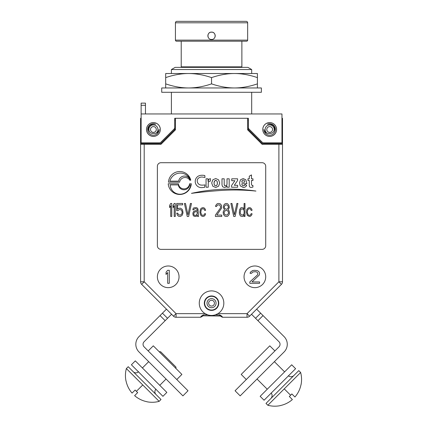 <?xml version="1.0" encoding="UTF-8"?>
<svg xmlns="http://www.w3.org/2000/svg" width="427" height="427" viewBox="0 0 427 427"><rect width="100%" height="100%" fill="white"/><g stroke="black" fill="none" stroke-linecap="round" stroke-linejoin="round"><path stroke-width="0.64" d="M247.265 215.363L246.39 212.043L246.913 209.278L248.322 207.896L249.379 207.618L250.612 207.896L251.845 209.278L252.021 210.388L251.14 210.388L250.435 209L249.203 208.728L248.498 209L247.617 210.111L247.265 212.598L248.146 214.813L249.203 215.363L250.435 215.085L251.14 213.703L252.021 213.703L251.845 214.813L250.612 216.195L249.379 216.473L247.265 215.363M208.259 182.751L208.248 187.218L206.06 187.218L206.06 178.801L208.045 178.801L208.045 181.422L208.883 179.217L210.378 178.603L210.378 181.149L209.678 181.133M208.899 181.486L208.584 181.838M226.358 185.537L226.684 185.179M227.004 184.379L226.534 185.361L225.456 185.889L225.862 185.825M227.015 184.154L227.015 178.801L229.187 178.801L229.187 187.218L227.015 187.218L227.015 185.996L226.032 186.994L224.405 187.458L222.664 186.775L221.997 185.008L221.997 178.801L224.202 178.801L224.202 184.512L224.65 185.628M224.421 185.366L225.456 185.889L224.538 185.515L224.218 184.774M244.361 185.505L245.162 184.512L243.422 185.836C242.429 185.841 241.906 185.131 241.847 183.711L241.853 183.786M252.245 185.59L252.928 185.446L252.245 185.59L252.928 185.446L252.928 187.085L251.263 187.432C249.939 187.432 249.277 186.748 249.277 185.382L249.277 180.488L247.964 180.488L247.964 178.801L249.277 178.801L249.277 176.186L251.482 174.926L251.482 178.801L252.96 178.801L252.96 180.488L251.482 180.488L251.482 184.496L252.245 185.59L251.482 184.496M160.99 249.368A3.613 3.613 0 0 1 157.382 245.76L157.382 166.316A3.613 3.613 0 0 1 160.99 162.708L262.098 162.708A3.613 3.613 0 0 1 265.711 166.316L265.711 245.76A3.613 3.613 0 0 1 262.098 249.368L160.99 249.368M144.198 144.289L144.198 281.788L140.59 281.788L140.59 144.289L160.99 144.289L175.433 129.845L175.433 118.29L247.655 118.29L247.655 129.845L262.098 144.289L282.503 144.289L282.503 281.788L278.89 281.788L281.441 284.345A3.613 3.613 0 0 0 282.503 281.788L282.477 282.194M223.823 303.175A12.276 12.276 0 0 1 217.951 313.648L215.341 314.848C212.811 315.665 210.281 315.665 207.746 314.848L205.136 313.648A12.276 12.276 0 0 1 211.546 290.899A12.276 12.276 0 0 1 223.823 303.175M179.046 276.813A10.835 10.835 0 0 0 168.211 265.984A10.835 10.835 0 0 0 157.382 276.813A10.835 10.835 0 0 0 168.211 287.649A10.835 10.835 0 0 0 179.046 276.813M265.711 276.813A10.835 10.835 0 0 0 254.876 265.984A10.835 10.835 0 0 0 244.041 276.813A10.835 10.835 0 0 0 254.876 287.649A10.835 10.835 0 0 0 265.711 276.813M140.611 282.194L140.59 281.788A3.613 3.613 0 0 0 141.647 284.345L173.501 316.199A3.613 3.613 0 0 0 176.057 317.256L200.327 317.256L176.057 317.256L176.057 313.648L205.136 313.648M173.501 316.199L176.057 313.648L144.198 281.788L141.647 284.345M207.746 314.848L203.599 314.848L202.158 315.494L200.327 317.256A1.446 1.446 0 0 0 201.048 317.064L202.878 316.007A1.446 0.411 -120 0 1 202.158 315.494M202.334 316.322L202.878 316.007M140.68 282.594L140.793 282.989L140.68 282.594M141.15 283.72L141.385 284.051L141.15 283.72M141.129 118.29L140.59 118.29L140.59 144.289M175.433 118.29L174.712 118.29L174.712 127.508A2.167 2.167 0 0 1 174.077 129.039L160.904 142.212A2.167 2.167 0 0 1 159.372 142.848L141.129 142.848L141.129 103.126L145.463 103.126L145.463 113.961M165.153 320.682L160.045 315.574L138.994 336.631A10.835 10.835 0 0 0 138.994 351.949L182.916 395.872L188.019 390.764L144.096 346.841A3.613 3.613 0 0 1 144.096 341.739L167.549 318.286L162.441 313.183L166.461 309.159M171.569 314.267L167.549 318.286M160.045 315.574L162.441 313.183M148.19 350.935L153.293 345.827L181.891 374.426L176.783 379.528M219.659 315.825L203.599 315.815L220.209 316.007L219.489 315.815L219.489 314.848L215.341 314.848M220.097 315.948L220.935 315.494L219.489 314.848M220.85 316.375L222.04 317.064A1.446 1.446 -60 0 0 222.766 317.256L247.036 317.256L222.766 317.256L220.935 315.494M216.692 314.32A12.276 12.276 0 0 1 216.393 314.453M216.035 314.603A12.276 12.276 0 0 1 215.694 314.731M214.439 315.105A12.276 12.276 0 0 1 213.58 315.281L214.439 315.105M213.463 315.302A12.276 12.276 0 0 1 212.758 315.393L213.457 315.302M211.776 315.452L211.947 315.446A12.276 12.276 0 0 1 211.146 315.446M210.319 315.388L210.335 315.393A12.276 12.276 0 0 1 209.636 315.302M209.508 315.281A12.276 12.276 0 0 1 208.648 315.105M206.385 314.315A12.276 12.276 0 0 1 205.44 313.829M218.768 303.175A7.222 7.222 0 0 0 211.546 295.954A7.222 7.222 0 0 0 204.325 303.175A7.222 7.222 0 0 0 211.546 310.397A7.222 7.222 0 0 0 218.768 303.175M218.421 303.175A6.875 6.875 0 0 1 211.546 310.05A6.875 6.875 0 0 1 204.666 303.175A6.875 6.875 0 0 1 211.546 296.295A6.875 6.875 0 0 1 218.421 303.175M208.654 303.175A2.888 2.888 0 0 0 211.546 306.063A2.888 2.888 0 0 0 214.434 303.175A2.888 2.888 0 0 0 211.546 300.288A2.888 2.888 0 0 0 208.654 303.175A2.888 2.888 0 0 1 211.546 300.288A2.888 2.888 0 0 1 214.434 303.175M217.951 313.648L247.036 313.648L247.036 317.256A3.613 3.613 0 0 0 249.587 316.199L281.441 284.345M278.89 144.289L278.89 281.788L247.036 313.648L249.587 316.199M281.612 284.163L281.943 283.72M282.135 283.373L281.937 283.725M282.295 282.989L282.407 282.594L282.295 282.989M281.959 118.29L282.503 118.29L282.503 144.289M222.766 317.256A1.446 1.446 -60 0 1 222.04 317.064L220.583 316.22M221.255 315.804L221.528 316.065M217.065 314.139L217.391 313.973M247.655 118.29L248.375 118.29L248.375 127.508A2.167 2.167 0 0 0 249.01 129.039L262.189 142.212A2.167 2.167 0 0 0 263.721 142.848L281.959 142.848L281.959 113.961L141.129 113.961M145.463 103.126L141.129 103.126M276.595 129.488A6.912 6.912 0 0 0 269.683 122.576A6.912 6.912 0 0 0 262.77 129.488A6.912 6.912 0 0 0 269.683 136.4A6.912 6.912 0 0 0 276.595 129.488M160.322 129.488A6.912 6.912 0 0 0 153.41 122.576A6.912 6.912 0 0 0 146.493 129.488A6.912 6.912 0 0 0 153.41 136.4A6.912 6.912 0 0 0 160.322 129.488M282.503 143.568L262.397 143.568L248.375 129.546L247.655 129.845M248.375 120.457L247.655 120.158M281.959 120.457L282.503 120.457M262.397 143.568L262.098 144.289M174.712 127.508L174.712 129.546L175.433 129.845M174.712 129.546L160.691 143.568L160.99 144.289M140.59 120.457L141.129 120.457M174.712 120.457L175.433 120.158M276.557 129.488A6.875 6.875 0 0 0 269.683 122.608A6.875 6.875 0 0 0 262.802 129.488A6.875 6.875 0 0 0 269.683 136.362A6.875 6.875 0 0 0 276.557 129.488M263.955 129.482A5.727 5.727 0 0 0 269.677 135.21A5.727 5.727 0 0 0 275.404 129.488A5.727 5.727 0 0 0 267.462 124.209A4.692 4.692 0 0 1 268.599 124.07L270.04 124.07A4.692 4.692 0 0 1 274.737 128.762A4.692 4.692 0 0 1 270.04 133.459L268.599 133.459C266.08 133.272 264.532 131.948 263.961 129.488L264.062 129.973M270.04 124.07C274.588 125.228 275.73 127.865 273.467 131.975A4.532 4.532 0 0 0 269.683 124.956A4.532 4.532 0 0 0 267.11 133.219L268.599 133.459M264.206 130.427L264.393 130.854M264.889 131.639L265.188 131.986M265.92 132.621L266.325 132.872M268.599 124.07L267.462 124.209M270.04 133.459L271.305 133.288M271.326 133.277L271.711 133.155M272.826 132.541L273.163 132.274M266.795 129.488A2.888 2.888 0 0 0 269.683 132.375A2.888 2.888 0 0 0 272.57 129.488A2.888 2.888 0 0 0 269.683 126.595A2.888 2.888 0 0 0 266.795 129.488M160.285 129.488A6.875 6.875 0 0 0 153.41 122.608A6.875 6.875 0 0 0 146.53 129.488A6.875 6.875 0 0 0 153.41 136.362A6.875 6.875 0 0 0 160.285 129.488M147.683 129.488A5.727 5.727 0 0 0 153.41 135.21A5.727 5.727 0 0 0 159.132 129.482C158.556 131.948 157.008 133.272 154.494 133.459L153.047 133.459A4.692 4.692 0 0 1 148.35 128.762A4.692 4.692 0 0 1 153.047 124.07L154.494 124.07A4.692 4.692 0 0 1 155.631 124.209A5.727 5.727 0 0 0 147.683 129.488M156.762 132.872L157.163 132.626M157.899 131.996L158.203 131.639M158.695 130.854L158.881 130.422M159.025 129.973L159.132 129.488M154.494 133.459L155.978 133.219A4.532 4.532 0 0 0 153.41 124.956A4.532 4.532 0 0 0 149.626 131.975L149.626 131.975C147.363 127.865 148.505 125.228 153.047 124.07M155.631 124.209L154.494 124.07M150.517 129.488A2.888 2.888 0 0 0 153.41 132.375A2.888 2.888 0 0 0 156.298 129.488A2.888 2.888 0 0 0 153.41 126.595A2.888 2.888 0 0 0 150.517 129.488M149.93 132.274L150.261 132.541M151.382 133.155L151.766 133.283M151.788 133.288L153.047 133.459M251.684 92.291L251.684 113.961M171.403 92.291L171.403 113.961M161.716 92.291L261.377 92.291L261.377 87.962L161.716 87.962L161.716 92.291M165.687 87.962L165.687 83.863C173.565 86.564 181.208 87.93 188.617 87.962C196.073 87.919 203.716 86.553 211.546 83.863C219.425 86.564 227.068 87.93 234.476 87.962C241.928 87.919 249.571 86.553 257.406 83.863L257.406 87.962M165.687 83.863L165.687 77.613C173.565 74.912 181.208 73.545 188.617 73.519C196.073 73.556 203.716 74.922 211.546 77.613C219.425 74.912 227.068 73.545 234.476 73.519C241.928 73.556 249.571 74.922 257.406 77.613L257.406 73.519L234.476 73.519L251.684 73.519L251.684 69.542L171.403 69.542L171.403 73.519L234.476 73.519M211.546 83.863L211.546 77.613M188.617 73.519L165.687 73.519L165.687 77.613M257.406 83.863L257.406 77.613M251.684 69.542L247.932 67.375L175.155 67.375L171.403 69.542M183.38 67.375A1.446 1.446 0 0 0 184.496 66.847M239.712 67.375A1.446 1.446 0 0 1 238.592 66.847M210.821 32.185L212.272 32.185M210.415 32.287L210.031 32.436M209.604 32.666L209.246 32.916M208.904 33.226L208.648 33.514M208.397 33.882L208.216 34.213M208.056 34.608L207.954 34.971M207.88 35.42L207.864 35.745M207.885 36.204L207.938 36.546M208.061 36.989L208.189 37.309M208.419 37.741L208.616 38.03M211.546 39.476C206.791 39.706 206.791 31.881 211.546 32.11C216.297 31.881 216.297 39.706 211.546 39.476M214.471 38.03L214.669 37.741M214.904 37.309L215.032 36.989M215.149 36.546L215.203 36.204M215.229 35.745L215.208 35.42M215.133 34.966L215.032 34.608M214.866 34.208L214.69 33.882M214.439 33.514L214.183 33.226M213.842 32.916L213.489 32.666M213.057 32.436L212.673 32.287M241.879 41.211L241.879 66.847L181.213 66.847L181.213 41.211M176.516 41.211L246.571 41.211A1.084 1.084 0 0 0 247.655 40.127L247.655 22.796A1.446 1.446 0 0 0 246.208 21.35L176.879 21.35A1.446 1.446 0 0 0 175.433 22.796L175.433 40.127A1.084 1.084 0 0 0 176.516 41.211M246.208 21.35L176.879 21.35M233.932 21.35L189.156 21.35M257.935 320.682L278.991 341.739A3.613 3.613 0 0 1 278.991 346.841L235.069 390.764L240.177 395.872L284.099 351.949A10.835 10.835 0 0 0 284.099 336.631L263.043 315.574L257.935 320.682L251.519 314.267M255.543 318.286L260.646 313.183L263.043 315.574M260.646 313.183L256.627 309.159M274.903 350.935L269.795 345.827L241.196 374.426L246.304 379.528M169.295 283.314L167.672 283.314L167.672 272.527L166.044 274.465L166.044 272.25L167.672 270.312L169.295 270.312L169.295 283.314M249.822 281.932L257.406 275.015L257.945 273.91L257.406 272.527L256.59 271.972L255.239 271.695L252.8 271.972L251.444 273.355L250.094 273.355L250.361 272.25L252.528 270.59L254.423 270.312L257.134 270.59L258.218 271.145L259.301 272.25L259.573 273.355L259.301 275.015L251.989 281.932L259.573 281.932L259.573 283.314L249.822 283.314L249.822 281.932M255.928 191.066A208.899 208.899 0 0 0 220.754 190.485A495.694 495.694 0 0 0 191.461 193.356A177.008 177.008 0 0 1 255.928 191.066M168.211 183.781L178.417 183.781A5.604 5.604 0 0 0 189.577 183.781L191.323 183.781A11.593 11.593 0 0 1 179.767 194.461A11.593 11.593 0 0 1 168.211 183.781M170.186 184.891A9.832 9.832 0 0 0 181.95 194.023A11.225 11.225 0 0 0 190.784 184.934L189.695 184.934A5.775 5.775 0 0 1 178.289 184.891L170.186 184.891M190.768 180.141L189.871 180.311A5.524 5.524 0 0 0 179.607 182.169L168.457 182.169A11.332 11.332 0 0 1 190.768 180.141M190.463 179.922A10.888 10.888 0 0 0 169.845 181.149L178.673 181.149A5.93 5.93 0 0 1 190.132 179.98L190.463 179.922M204.981 184.902L204.576 187.346L202.126 187.581A8.428 8.428 0 0 1 201.517 187.618A6.154 6.154 0 0 1 195.246 182.019A6.154 6.154 0 0 1 200.418 175.39A11.502 11.502 0 0 1 204.827 175.55L204.965 177.467L202.681 177.098A5.428 5.428 0 0 0 198.656 178.032A3.389 3.389 0 0 0 197.263 180.386A4.201 4.201 0 0 0 201.133 185.083A16.327 16.327 0 0 0 204.981 184.902M208.248 182.986L208.728 181.656L209.913 181.117M218.571 186.209L219.718 183.002L218.565 179.81L215.715 178.529L212.827 179.799L211.707 183.002L212.827 186.22L215.715 187.49L218.571 186.209M217.055 181.283L217.37 183.002C217.364 184.838 216.815 185.756 215.715 185.756C214.61 185.756 214.06 184.838 214.06 183.002L214.487 181.059L215.715 180.279L216.905 180.995M214.082 182.5L214.06 183.002C214.189 184.971 214.738 185.889 215.715 185.756C216.686 185.889 217.236 184.971 217.37 183.002L217.348 182.5M217.29 182.051L217.204 181.678M215.79 180.279L214.359 181.304M214.226 181.678L214.135 182.051M237.636 187.218L231.551 187.218L231.551 185.548L234.866 180.728L231.765 180.728L231.765 178.801L237.577 178.801L237.577 180.536L234.306 185.297L237.636 185.297L237.636 187.218M245.162 184.512L246.662 185.462C245.888 186.791 244.751 187.458 243.251 187.458L240.225 185.857L239.51 182.948L240.513 179.762L243.193 178.571L245.84 179.772L246.881 183.711L241.847 183.711M241.847 182.115L241.847 182.185C241.799 180.818 242.28 180.13 243.289 180.13C244.249 180.13 244.703 180.818 244.66 182.185L244.666 182.115M241.847 182.185L244.66 182.185M243.433 180.135L243.144 180.135M171.75 216.473L170.693 216.473L170.693 205.686L169.636 207.618L169.636 205.408L170.693 203.471L171.75 203.471L171.75 216.473M175.267 216.473L174.211 216.473L174.211 205.686L173.159 207.618L173.159 205.408L174.211 203.471L175.267 203.471L175.267 216.473M177.91 210.66L176.677 210.66L176.677 203.471L182.66 203.471L182.66 204.853L177.557 204.853L177.557 209.278L178.438 208.451L180.375 208.173L182.137 209.278L182.66 210.388L183.012 212.876L182.137 215.363L180.375 216.473L178.438 216.195L177.557 215.363L176.677 213.153L177.733 213.153L178.614 214.813L180.375 215.085L181.608 214.258L182.137 212.598L181.961 211.216L181.08 209.833L179.319 209.556L177.91 210.66M188.649 216.473L187.239 216.473L184.421 203.471L185.478 203.471L187.944 214.813L190.41 203.471L191.467 203.471L188.649 216.473M198.507 216.473L197.626 216.473L197.274 215.085L196.569 216.195L195.689 216.473L193.927 216.195L193.047 215.085L192.871 213.153L193.575 211.493L195.336 210.66L197.274 210.66L197.098 209.278L196.041 208.728L194.984 208.728L193.927 209.278L193.751 209.833L192.871 209.833L193.047 208.728L193.751 207.896L196.041 207.618L197.098 207.896L197.979 209L198.507 216.473M197.274 211.771L195.336 211.771L194.28 212.32L193.751 213.703L193.927 214.813L194.632 215.363L195.689 215.363L196.569 214.813L197.274 213.431L197.274 211.771M199.916 212.043L200.444 209.278L201.32 208.173L202.905 207.618L204.138 207.896L205.371 209.278L205.547 210.388L204.666 210.388L203.962 209L202.729 208.728L202.024 209L201.144 210.111L200.797 212.598L201.672 214.813L202.729 215.363L203.962 215.085L204.666 213.703L205.547 213.703L205.371 214.813L204.138 216.195L202.905 216.473L201.848 216.195L200.444 214.813L199.916 212.043M215.405 215.085L220.332 208.173L220.684 207.068L219.804 205.131L218.928 204.853L217.343 205.131L216.462 206.513L215.582 206.513L215.758 205.408L217.167 203.748L218.4 203.471L220.156 203.748L221.565 205.408L221.565 208.173L216.815 215.085L221.741 215.085L221.741 216.473L215.405 216.473L215.405 215.085M224.559 209.833L223.326 207.618L223.679 205.408L224.207 204.576L225.088 203.748L226.673 203.471L227.554 203.748L228.957 205.408L229.31 207.618L228.082 209.833L229.134 210.938L229.486 213.153L229.134 214.535L227.73 216.195L226.849 216.473L224.912 216.195L223.502 214.535L223.15 212.32L223.502 210.938L224.559 209.833M225.968 215.085L227.377 214.813L228.605 213.153L228.082 211.216L226.673 210.388L225.264 210.66L224.031 212.32L224.559 214.258L225.968 215.085M226.673 204.853L225.264 205.131L224.207 206.791L224.559 208.173L225.968 209.278L227.377 209L228.429 207.346L228.082 205.958L226.673 204.853M235.122 216.473L233.713 216.473L230.895 203.471L231.952 203.471L234.418 214.813L236.884 203.471L237.935 203.471L235.122 216.473M244.981 216.473L244.1 216.473L244.1 214.813L243.219 216.195L242.515 216.473L240.753 216.195L239.696 214.813L239.344 213.153L239.52 209.833L240.753 207.896L241.458 207.618L243.219 207.896L244.1 209.278L244.1 203.471L244.981 203.471L244.981 216.473M244.1 210.66L243.219 209.278L242.515 209L241.458 209L240.753 209.556L240.225 212.876L241.106 214.813L242.515 215.085L243.748 214.258L244.1 213.431L244.1 210.66M131.399 364.786L162.933 396.32L166.845 392.408L135.311 360.874L131.399 364.786M291.689 364.786L260.155 396.32L264.067 400.227L295.601 368.693L291.689 364.786M137.691 392.578L134.622 395.648L137.691 392.578A25.609 16.461 45 0 1 136.384 391.335A25.609 16.461 45 0 1 135.14 390.027L132.071 393.096L135.14 390.027M132.071 393.096A26.661 26.661 0 0 1 126.04 380.932L125.981 380.927A26.72 26.72 0 0 1 126.365 368.565L159.154 401.353A26.72 26.72 0 0 1 146.792 401.738L146.787 401.679A26.661 26.661 0 0 1 134.622 395.648M159.154 401.353L161.006 399.496L128.223 366.713L126.365 368.565M175.967 368.501L175.967 367.071L160.648 351.752L159.218 351.752M291.86 393.94L294.929 397.003L291.86 393.94A25.609 16.461 -45 0 1 290.616 395.242A25.609 16.461 -45 0 1 289.309 396.491L292.378 399.56L289.309 396.491M292.378 399.56A26.661 26.661 0 0 1 280.213 405.586L280.208 405.65A26.72 26.72 0 0 1 267.846 405.26L300.635 372.477A26.72 26.72 0 0 1 301.019 384.834L300.96 384.839A26.661 26.661 0 0 1 294.929 397.003M300.635 372.477L298.777 370.62L265.994 403.408L267.846 405.26M203.428 315.825L203.599 314.848M216.073 303.175A4.532 4.532 0 0 0 211.546 298.644A4.532 4.532 0 0 0 207.015 303.175A4.532 4.532 0 0 0 211.546 307.702A4.532 4.532 0 0 0 216.073 303.175M141.129 105.293L145.463 105.293M248.375 129.546L248.375 127.508M160.691 143.568L140.59 143.568M175.433 40.127L247.655 40.127M247.655 22.796L175.433 22.796M142.757 384.957L136.384 391.335M284.243 388.869L290.616 395.242M138.588 371.768L137.147 372.664C135.69 373.102 134.398 372.803 133.277 371.768M155.951 389.13C154.494 390.902 154.494 392.669 155.951 394.441M159.757 385.325L166.06 379.021M142.394 367.962L148.697 361.658M271.049 393.043C271.348 393.086 273.259 395.45 271.049 398.354M288.412 375.68C288.455 375.979 290.824 377.89 293.723 375.68M284.606 371.869L274.39 361.658M267.243 389.232L257.027 379.021"/></g></svg>
